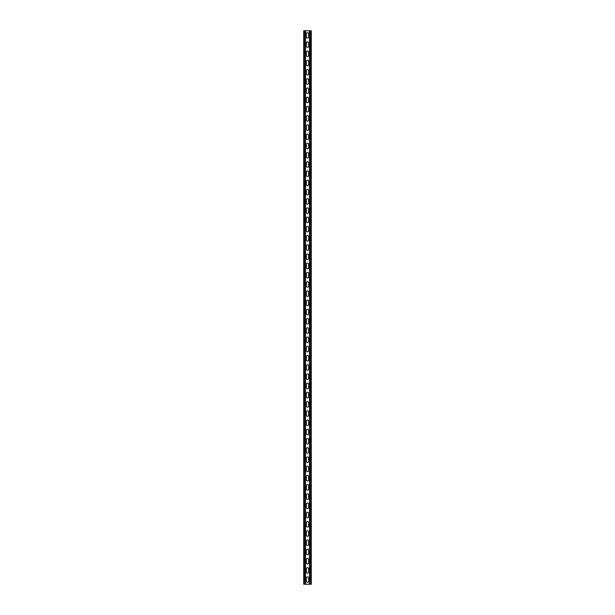 <?xml version="1.0" encoding="UTF-8"?>
<svg xmlns="http://www.w3.org/2000/svg" width="615" height="615" viewBox="0 0 615 615"><rect width="100%" height="100%" fill="white"/><g stroke="black" fill="none" stroke-linecap="round" stroke-linejoin="round"><path stroke-width="0.92" d="M305.471 30.75L305.471 584.25L309.529 584.25L309.529 30.75L304.779 30.75L304.779 584.25L305.471 584.25M306.347 578.023A1.153 1.153 0 0 1 307.5 576.87A1.153 1.153 0 0 1 308.653 578.023L308.653 581.252A1.153 1.153 0 0 1 307.5 582.405A1.153 1.153 0 0 1 306.347 581.252L306.347 578.023M306.347 568.798A1.153 1.153 0 0 1 307.5 567.645A1.153 1.153 0 0 1 308.653 568.798L308.653 572.027A1.153 1.153 0 0 1 307.5 573.18A1.153 1.153 0 0 1 306.347 572.027L306.347 568.798M306.347 319.723A1.153 1.153 0 0 1 307.5 318.57A1.153 1.153 0 0 1 308.653 319.723L308.653 322.952A1.153 1.153 0 0 1 307.5 324.105A1.153 1.153 0 0 1 306.347 322.952L306.347 319.723M306.347 310.498A1.153 1.153 0 0 1 307.5 309.345A1.153 1.153 0 0 1 308.653 310.498L308.653 313.727A1.153 1.153 0 0 1 307.5 314.88A1.153 1.153 0 0 1 306.347 313.727L306.347 310.498M306.347 328.948A1.153 1.153 0 0 1 307.5 327.795A1.153 1.153 0 0 1 308.653 328.948L308.653 332.177A1.153 1.153 0 0 1 307.5 333.33A1.153 1.153 0 0 1 306.347 332.177L306.347 328.948M306.347 338.173A1.153 1.153 0 0 1 307.5 337.02A1.153 1.153 0 0 1 308.653 338.173L308.653 341.402A1.153 1.153 0 0 1 307.5 342.555A1.153 1.153 0 0 1 306.347 341.402L306.347 338.173M306.347 347.398A1.153 1.153 0 0 1 307.5 346.245A1.153 1.153 0 0 1 308.653 347.398L308.653 350.627A1.153 1.153 0 0 1 307.5 351.78A1.153 1.153 0 0 1 306.347 350.627L306.347 347.398M306.347 356.623A1.153 1.153 0 0 1 307.5 355.47A1.153 1.153 0 0 1 308.653 356.623L308.653 359.852A1.153 1.153 0 0 1 307.5 361.005A1.153 1.153 0 0 1 306.347 359.852L306.347 356.623M306.347 365.848A1.153 1.153 0 0 1 307.5 364.695A1.153 1.153 0 0 1 308.653 365.848L308.653 369.077A1.153 1.153 0 0 1 307.5 370.23A1.153 1.153 0 0 1 306.347 369.077L306.347 365.848M306.347 375.073A1.153 1.153 0 0 1 307.5 373.92A1.153 1.153 0 0 1 308.653 375.073L308.653 378.302A1.153 1.153 0 0 1 307.5 379.455A1.153 1.153 0 0 1 306.347 378.302L306.347 375.073M306.347 384.298A1.153 1.153 0 0 1 307.5 383.145A1.153 1.153 0 0 1 308.653 384.298L308.653 387.527A1.153 1.153 0 0 1 307.5 388.68A1.153 1.153 0 0 1 306.347 387.527L306.347 384.298M306.347 393.523A1.153 1.153 0 0 1 307.5 392.37A1.153 1.153 0 0 1 308.653 393.523L308.653 396.752A1.153 1.153 0 0 1 307.5 397.905A1.153 1.153 0 0 1 306.347 396.752L306.347 393.523M306.347 402.748A1.153 1.153 0 0 1 307.5 401.595A1.153 1.153 0 0 1 308.653 402.748L308.653 405.977A1.153 1.153 0 0 1 307.5 407.13A1.153 1.153 0 0 1 306.347 405.977L306.347 402.748M306.347 411.973A1.153 1.153 0 0 1 307.5 410.82A1.153 1.153 0 0 1 308.653 411.973L308.653 415.202A1.153 1.153 0 0 1 307.5 416.355A1.153 1.153 0 0 1 306.347 415.202L306.347 411.973M306.347 421.198A1.153 1.153 0 0 1 307.5 420.045A1.153 1.153 0 0 1 308.653 421.198L308.653 424.427A1.153 1.153 0 0 1 307.5 425.58A1.153 1.153 0 0 1 306.347 424.427L306.347 421.198M306.347 430.423A1.153 1.153 0 0 1 307.5 429.27A1.153 1.153 0 0 1 308.653 430.423L308.653 433.652A1.153 1.153 0 0 1 307.5 434.805A1.153 1.153 0 0 1 306.347 433.652L306.347 430.423M306.347 439.648A1.153 1.153 0 0 1 307.5 438.495A1.153 1.153 0 0 1 308.653 439.648L308.653 442.877A1.153 1.153 0 0 1 307.5 444.03A1.153 1.153 0 0 1 306.347 442.877L306.347 439.648M306.347 448.873A1.153 1.153 0 0 1 307.5 447.72A1.153 1.153 0 0 1 308.653 448.873L308.653 452.102A1.153 1.153 0 0 1 307.5 453.255A1.153 1.153 0 0 1 306.347 452.102L306.347 448.873M306.347 458.098A1.153 1.153 0 0 1 307.5 456.945A1.153 1.153 0 0 1 308.653 458.098L308.653 461.327A1.153 1.153 0 0 1 307.5 462.48A1.153 1.153 0 0 1 306.347 461.327L306.347 458.098M306.347 467.323A1.153 1.153 0 0 1 307.5 466.17A1.153 1.153 0 0 1 308.653 467.323L308.653 470.552A1.153 1.153 0 0 1 307.5 471.705A1.153 1.153 0 0 1 306.347 470.552L306.347 467.323M306.347 476.548A1.153 1.153 0 0 1 307.5 475.395A1.153 1.153 0 0 1 308.653 476.548L308.653 479.777A1.153 1.153 0 0 1 307.5 480.93A1.153 1.153 0 0 1 306.347 479.777L306.347 476.548M306.347 485.773A1.153 1.153 0 0 1 307.5 484.62A1.153 1.153 0 0 1 308.653 485.773L308.653 489.002A1.153 1.153 0 0 1 307.5 490.155A1.153 1.153 0 0 1 306.347 489.002L306.347 485.773M306.347 494.998A1.153 1.153 0 0 1 307.5 493.845A1.153 1.153 0 0 1 308.653 494.998L308.653 498.227A1.153 1.153 0 0 1 307.5 499.38A1.153 1.153 0 0 1 306.347 498.227L306.347 494.998M306.347 504.223A1.153 1.153 0 0 1 307.5 503.07A1.153 1.153 0 0 1 308.653 504.223L308.653 507.452A1.153 1.153 0 0 1 307.5 508.605A1.153 1.153 0 0 1 306.347 507.452L306.347 504.223M306.347 513.448A1.153 1.153 0 0 1 307.5 512.295A1.153 1.153 0 0 1 308.653 513.448L308.653 516.677A1.153 1.153 0 0 1 307.5 517.83A1.153 1.153 0 0 1 306.347 516.677L306.347 513.448M306.347 522.673A1.153 1.153 0 0 1 307.5 521.52A1.153 1.153 0 0 1 308.653 522.673L308.653 525.902A1.153 1.153 0 0 1 307.5 527.055A1.153 1.153 0 0 1 306.347 525.902L306.347 522.673M306.347 531.898A1.153 1.153 0 0 1 307.5 530.745A1.153 1.153 0 0 1 308.653 531.898L308.653 535.127A1.153 1.153 0 0 1 307.5 536.28A1.153 1.153 0 0 1 306.347 535.127L306.347 531.898M306.347 541.123A1.153 1.153 0 0 1 307.5 539.97A1.153 1.153 0 0 1 308.653 541.123L308.653 544.352A1.153 1.153 0 0 1 307.5 545.505A1.153 1.153 0 0 1 306.347 544.352L306.347 541.123M306.347 550.348A1.153 1.153 0 0 1 307.5 549.195A1.153 1.153 0 0 1 308.653 550.348L308.653 553.577A1.153 1.153 0 0 1 307.5 554.73A1.153 1.153 0 0 1 306.347 553.577L306.347 550.348M306.347 559.573A1.153 1.153 0 0 1 307.5 558.42A1.153 1.153 0 0 1 308.653 559.573L308.653 562.802A1.153 1.153 0 0 1 307.5 563.955A1.153 1.153 0 0 1 306.347 562.802L306.347 559.573M306.347 36.977A1.153 1.153 0 0 0 307.5 38.13A1.153 1.153 0 0 0 308.653 36.977L308.653 33.748A1.153 1.153 0 0 0 307.5 32.595A1.153 1.153 0 0 0 306.347 33.748L306.347 36.977M306.347 46.202A1.153 1.153 0 0 0 307.5 47.355A1.153 1.153 0 0 0 308.653 46.202L308.653 42.973A1.153 1.153 0 0 0 307.5 41.82A1.153 1.153 0 0 0 306.347 42.973L306.347 46.202M306.347 295.277A1.153 1.153 0 0 0 307.5 296.43A1.153 1.153 0 0 0 308.653 295.277L308.653 292.048A1.153 1.153 0 0 0 307.5 290.895A1.153 1.153 0 0 0 306.347 292.048L306.347 295.277M306.347 304.502A1.153 1.153 0 0 0 307.5 305.655A1.153 1.153 0 0 0 308.653 304.502L308.653 301.273A1.153 1.153 0 0 0 307.5 300.12A1.153 1.153 0 0 0 306.347 301.273L306.347 304.502M306.347 286.052A1.153 1.153 0 0 0 307.5 287.205A1.153 1.153 0 0 0 308.653 286.052L308.653 282.823A1.153 1.153 0 0 0 307.5 281.67A1.153 1.153 0 0 0 306.347 282.823L306.347 286.052M306.347 276.827A1.153 1.153 0 0 0 307.5 277.98A1.153 1.153 0 0 0 308.653 276.827L308.653 273.598A1.153 1.153 0 0 0 307.5 272.445A1.153 1.153 0 0 0 306.347 273.598L306.347 276.827M306.347 267.602A1.153 1.153 0 0 0 307.5 268.755A1.153 1.153 0 0 0 308.653 267.602L308.653 264.373A1.153 1.153 0 0 0 307.5 263.22A1.153 1.153 0 0 0 306.347 264.373L306.347 267.602M306.347 258.377A1.153 1.153 0 0 0 307.5 259.53A1.153 1.153 0 0 0 308.653 258.377L308.653 255.148A1.153 1.153 0 0 0 307.5 253.995A1.153 1.153 0 0 0 306.347 255.148L306.347 258.377M306.347 249.152A1.153 1.153 0 0 0 307.5 250.305A1.153 1.153 0 0 0 308.653 249.152L308.653 245.923A1.153 1.153 0 0 0 307.5 244.77A1.153 1.153 0 0 0 306.347 245.923L306.347 249.152M306.347 239.927A1.153 1.153 0 0 0 307.5 241.08A1.153 1.153 0 0 0 308.653 239.927L308.653 236.698A1.153 1.153 0 0 0 307.5 235.545A1.153 1.153 0 0 0 306.347 236.698L306.347 239.927M306.347 230.702A1.153 1.153 0 0 0 307.5 231.855A1.153 1.153 0 0 0 308.653 230.702L308.653 227.473A1.153 1.153 0 0 0 307.5 226.32A1.153 1.153 0 0 0 306.347 227.473L306.347 230.702M306.347 221.477A1.153 1.153 0 0 0 307.5 222.63A1.153 1.153 0 0 0 308.653 221.477L308.653 218.248A1.153 1.153 0 0 0 307.5 217.095A1.153 1.153 0 0 0 306.347 218.248L306.347 221.477M306.347 212.252A1.153 1.153 0 0 0 307.5 213.405A1.153 1.153 0 0 0 308.653 212.252L308.653 209.023A1.153 1.153 0 0 0 307.5 207.87A1.153 1.153 0 0 0 306.347 209.023L306.347 212.252M306.347 203.027A1.153 1.153 0 0 0 307.5 204.18A1.153 1.153 0 0 0 308.653 203.027L308.653 199.798A1.153 1.153 0 0 0 307.5 198.645A1.153 1.153 0 0 0 306.347 199.798L306.347 203.027M306.347 193.802A1.153 1.153 0 0 0 307.5 194.955A1.153 1.153 0 0 0 308.653 193.802L308.653 190.573A1.153 1.153 0 0 0 307.5 189.42A1.153 1.153 0 0 0 306.347 190.573L306.347 193.802M306.347 184.577A1.153 1.153 0 0 0 307.5 185.73A1.153 1.153 0 0 0 308.653 184.577L308.653 181.348A1.153 1.153 0 0 0 307.5 180.195A1.153 1.153 0 0 0 306.347 181.348L306.347 184.577M306.347 175.352A1.153 1.153 0 0 0 307.5 176.505A1.153 1.153 0 0 0 308.653 175.352L308.653 172.123A1.153 1.153 0 0 0 307.5 170.97A1.153 1.153 0 0 0 306.347 172.123L306.347 175.352M306.347 166.127A1.153 1.153 0 0 0 307.5 167.28A1.153 1.153 0 0 0 308.653 166.127L308.653 162.898A1.153 1.153 0 0 0 307.5 161.745A1.153 1.153 0 0 0 306.347 162.898L306.347 166.127M306.347 156.902A1.153 1.153 0 0 0 307.5 158.055A1.153 1.153 0 0 0 308.653 156.902L308.653 153.673A1.153 1.153 0 0 0 307.5 152.52A1.153 1.153 0 0 0 306.347 153.673L306.347 156.902M306.347 147.677A1.153 1.153 0 0 0 307.5 148.83A1.153 1.153 0 0 0 308.653 147.677L308.653 144.448A1.153 1.153 0 0 0 307.5 143.295A1.153 1.153 0 0 0 306.347 144.448L306.347 147.677M306.347 138.452A1.153 1.153 0 0 0 307.5 139.605A1.153 1.153 0 0 0 308.653 138.452L308.653 135.223A1.153 1.153 0 0 0 307.5 134.07A1.153 1.153 0 0 0 306.347 135.223L306.347 138.452M306.347 129.227A1.153 1.153 0 0 0 307.5 130.38A1.153 1.153 0 0 0 308.653 129.227L308.653 125.998A1.153 1.153 0 0 0 307.5 124.845A1.153 1.153 0 0 0 306.347 125.998L306.347 129.227M306.347 120.002A1.153 1.153 0 0 0 307.5 121.155A1.153 1.153 0 0 0 308.653 120.002L308.653 116.773A1.153 1.153 0 0 0 307.5 115.62A1.153 1.153 0 0 0 306.347 116.773L306.347 120.002M306.347 110.777A1.153 1.153 0 0 0 307.5 111.93A1.153 1.153 0 0 0 308.653 110.777L308.653 107.548A1.153 1.153 0 0 0 307.5 106.395A1.153 1.153 0 0 0 306.347 107.548L306.347 110.777M306.347 101.552A1.153 1.153 0 0 0 307.5 102.705A1.153 1.153 0 0 0 308.653 101.552L308.653 98.323A1.153 1.153 0 0 0 307.5 97.17A1.153 1.153 0 0 0 306.347 98.323L306.347 101.552M306.347 92.327A1.153 1.153 0 0 0 307.5 93.48A1.153 1.153 0 0 0 308.653 92.327L308.653 89.098A1.153 1.153 0 0 0 307.5 87.945A1.153 1.153 0 0 0 306.347 89.098L306.347 92.327M306.347 83.102A1.153 1.153 0 0 0 307.5 84.255A1.153 1.153 0 0 0 308.653 83.102L308.653 79.873A1.153 1.153 0 0 0 307.5 78.72A1.153 1.153 0 0 0 306.347 79.873L306.347 83.102M306.347 73.877A1.153 1.153 0 0 0 307.5 75.03A1.153 1.153 0 0 0 308.653 73.877L308.653 70.648A1.153 1.153 0 0 0 307.5 69.495A1.153 1.153 0 0 0 306.347 70.648L306.347 73.877M306.347 64.652A1.153 1.153 0 0 0 307.5 65.805A1.153 1.153 0 0 0 308.653 64.652L308.653 61.423A1.153 1.153 0 0 0 307.5 60.27A1.153 1.153 0 0 0 306.347 61.423L306.347 64.652M306.347 55.427A1.153 1.153 0 0 0 307.5 56.58A1.153 1.153 0 0 0 308.653 55.427L308.653 52.198A1.153 1.153 0 0 0 307.5 51.045A1.153 1.153 0 0 0 306.347 52.198L306.347 55.427M304.779 30.75L303.718 30.75L303.718 584.25L304.779 584.25M309.529 30.75L311.282 30.75L311.282 584.25L309.529 584.25M304.41 30.75L304.41 584.25M310.59 30.75L310.59 584.25M310.221 30.75L310.221 584.25"/></g></svg>
